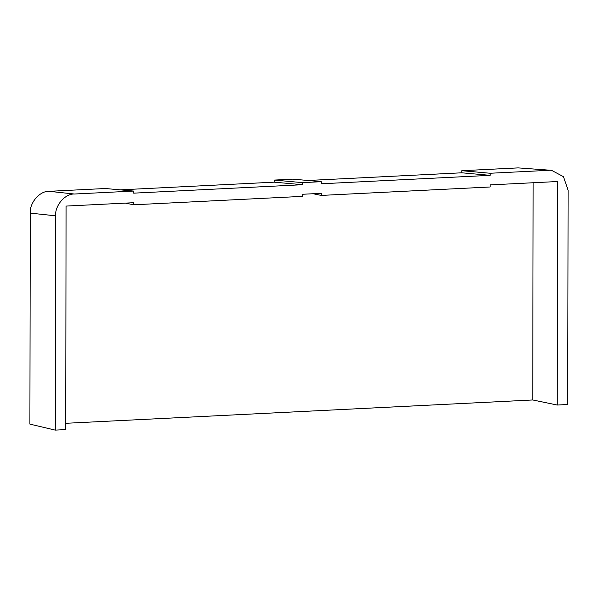<?xml version="1.0" encoding="UTF-8"?>
<svg xmlns="http://www.w3.org/2000/svg" width="598" height="598" viewBox="0 0 598 598"><rect width="100%" height="100%" fill="white"/><g stroke="black" fill="none" stroke-linecap="round" stroke-linejoin="round"><path stroke-width="0.9" d="M274.213 180.08L292.975 179.138L321.276 181.695L302.513 182.629L274.213 180.08L274.213 182.166L302.513 184.715L302.513 182.629M125.475 203.111L133.631 204.793L302.491 196.361L302.498 194.268L321.261 193.333L321.253 195.419L490.113 186.987L490.121 184.894L557.665 181.523L557.269 405.033L567.726 404.51L568.1 190.224L563.473 176.687L551.528 170.325L518.145 167.896L551.528 170.325M490.136 173.256L461.835 170.707L461.835 172.8L490.136 175.349L490.136 173.256L549.398 170.295M490.136 175.349L321.276 183.78L321.276 181.695M133.631 204.793L133.638 202.707L66.094 206.078L65.698 429.581L55.248 430.104L55.621 215.818C54.807 205.525 65.115 193.558 74.391 194.021L133.653 191.061L133.653 193.154L302.513 184.715M461.835 170.707L518.145 167.896M133.653 191.061L105.353 188.512L49.043 191.323C39.76 190.859 29.451 202.827 30.266 213.12L29.9 424.124L55.248 430.104M120.265 189.858L274.213 182.166M461.835 172.8L307.888 180.484M557.269 405.033L532.751 399.972L65.713 423.302M532.751 399.972L533.124 182.749M313.098 193.737L321.253 195.419M74.391 194.021L49.043 191.323M30.266 213.12L55.621 215.818"/></g></svg>
